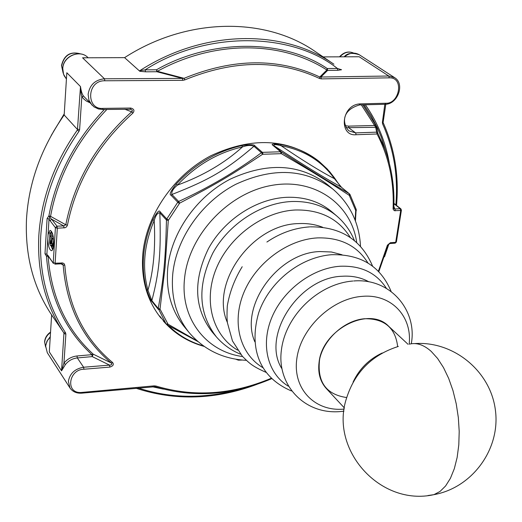 <?xml version="1.0" encoding="UTF-8"?>
<svg xmlns="http://www.w3.org/2000/svg" width="522" height="522" viewBox="0 0 522 522"><rect width="100%" height="100%" fill="white"/><g stroke="black" fill="none" stroke-linecap="round" stroke-linejoin="round"><path stroke-width="0.78" d="M344.376 407.943L326.348 388.551C320.188 381.686 317.761 372.936 319.072 362.301C322.204 329.506 369.191 305.579 388.675 326.27L408.047 344.305M398.345 346.445C372.147 354.777 354.869 372.042 346.523 398.24C329.33 449.586 380.062 506.66 433.893 494.66L440.02 491.47L445.592 485.969L450.414 478.309L454.316 468.697L457.148 457.429L458.799 444.861L459.203 431.433L458.336 417.593L456.235 403.826L452.979 390.606L448.672 378.385L443.485 367.56L437.606 358.477L431.231 351.41C423.942 344.892 416.778 342.445 409.737 344.07M382.189 353.002C368.995 359.201 359.299 368.897 353.087 382.084M216.291 336.768C198.301 313.252 197.14 285.371 212.793 253.124C228.78 223.918 261.059 202.895 291.446 201.525C309.455 200.918 324.632 205.805 336.958 216.173L332.031 211.952C319.738 201.609 304.626 196.729 286.695 197.309C256.446 198.634 224.349 219.514 208.48 248.563C192.938 280.64 194.132 308.398 212.069 331.842L216.291 336.768C223.011 344.533 231.122 350.353 240.622 354.236M397.66 346.628C395.435 327.842 384.427 318.544 364.637 318.727C344.657 320.254 323.914 338.869 319.634 359.169C316.913 381.719 325.93 394.515 346.706 397.555M197.179 340.938L168.019 324.175L160.006 309.083L165.03 267.518L168.286 220.441L179.646 203.162C218.822 182.537 227.964 177.141 262.605 154.277L281.351 153.664C315.947 173.917 323.301 178.472 349.244 195.339L355.691 210.496L355.123 220.16M189.355 332.84C176.423 316.893 170.883 297.37 172.73 274.278C176.084 238.717 201.479 202.158 235.624 184.37C273.097 167.033 305.572 168.658 333.049 189.245L326.987 184.214C299.621 163.706 267.323 162.042 230.091 179.216C196.181 196.846 170.994 233.145 167.712 268.504C165.911 291.465 171.451 310.89 184.338 326.779L189.355 332.84C204.206 349.91 223.207 359.071 246.358 360.337M272.98 145.39L273.906 145.677C306.74 167.033 320.671 175.568 341.238 187.124L349.257 193.688C330.269 182.609 307.699 168.737 281.547 152.065L280.608 151.772L272.98 145.39C270.67 143.981 273.202 143.654 280.568 144.418C295.426 147.047 308.345 152.783 319.34 161.637L318.296 160.796C287.739 138.369 251.956 136.666 210.96 155.693C173.604 175.242 146.121 215.351 142.787 254.403C140.999 279.361 147.047 300.587 160.92 318.074L159.941 316.365M166.244 324.169L166.981 324.762L166.146 324.031L158.238 308.456L151.863 300.626L152 301.585C151.008 301.07 149.233 297.103 146.675 289.697L147.954 290.16C153.559 270.925 155.634 247.715 154.186 220.532C155.804 215.116 157.69 212.558 159.836 212.865L166.453 220.016C165.578 258.716 163.849 276.862 158.238 308.456L160.006 309.083M168.286 220.441L166.453 220.016L166.779 218.966L168.417 220.023M197.871 341.545L166.981 324.762L168.019 324.175M237.197 359.808L238.391 359.593M356.369 210.581L355.73 210.888M349.244 195.339L349.446 193.825L349.988 194.491L349.479 195.6M280.568 144.418L281.084 145.716C275.975 144.34 273.58 144.32 273.906 145.677L281.547 152.065L281.351 153.664M262.605 154.277L261.431 152.711C236.675 171.196 209.081 187.45 178.641 201.472L177.78 202.223L171.046 195.235L171.895 194.491C209.466 179.862 226.633 169.709 253.94 146.277L261.431 152.711L262.442 152.359L263.01 154.14M171.046 195.235C169.017 194.706 170.766 190.961 176.299 183.998L177.434 185.095C173.128 188.703 171.281 191.835 171.895 194.491L178.641 201.472L179.646 203.162M146.675 289.697C143.628 278.852 142.61 267.421 143.628 255.388C144.698 243.343 147.791 231.435 152.913 219.651L154.186 220.532C143.987 244.681 141.906 267.89 147.954 290.16L151.863 300.626C159.321 271.727 161.096 253.444 159.836 212.865L160.163 211.828L166.779 218.966L177.78 202.223L179.3 203.469M152.913 219.651C156.868 212.141 159.282 209.537 160.163 211.828M241.79 145.579C250.162 144.333 254.547 144.45 254.951 145.932L253.94 146.277C251.056 144.992 247.258 145.194 242.541 146.884L241.79 145.579C216.832 151.315 195 164.123 176.299 183.998M204.095 346.386C187.868 341.93 174.283 333.473 163.347 321.01L163.921 321.298M341.584 187.411L334.445 178.681L334.393 177.774L329.552 171.549L319.34 161.637L327.359 169.115L334.393 177.774C335.3 179.039 339.483 185.46 341.421 187.254L349.988 194.491L356.291 209.629L355.691 210.496M281.084 145.716C302.78 160.495 320.567 171.484 334.445 178.681C321.806 160.991 304.019 150.01 281.084 145.716M177.434 185.095C202.888 175.849 224.59 163.118 242.541 146.884C217.733 152.594 196.031 165.33 177.434 185.095M63.873 332.938L51.632 314.903C33.369 287.583 24.991 255.689 26.491 219.233C28.69 182.537 41.251 147.791 64.173 114.99L66.823 72.747L80.479 86.561C81.191 91.35 82.228 94.554 83.592 96.172L93.98 106.866L98.443 108.974L102.403 109.418M362.823 104.837L375.233 124.412L376.786 128.066L377.667 132.914L377.047 133.984L356.108 134.728C338.758 136.62 340.833 104.648 360.193 103.878L385.732 103.245C399.421 104.191 404.557 77.152 389.262 77.843L321.363 78.881L319.568 78.502C278.637 59.338 233.725 59.802 184.827 79.892L182.778 80.323L104.824 80.773C86.417 80.362 86.13 110.057 102.984 108.38L130.715 108.041C134.095 108.935 134.806 110.631 132.862 113.124C97.836 144.718 76.023 182.087 67.429 225.236L66.516 226.874L65.022 227.749L57.316 228.199L55.117 263.218L62.731 262.964L64.115 263.695L64.806 265.215C68.095 306.297 84.035 338.732 112.615 362.536C114.083 364.506 113.163 366.026 109.861 367.096L83.931 369.237L83.611 367.24L77.328 357.922L76.982 355.978C71.71 356.585 67.358 358.979 63.925 363.168L65.459 364.467L61.55 370.835L63.925 363.168L65.876 334.126L65.518 332.723L63.847 332.905C45.486 305.285 37.134 272.986 38.798 236.009C41.16 198.791 54.007 163.458 77.347 130.017L77.478 129.502L64.173 114.99M48.076 234.646L50.04 230.346C52.52 231.416 53.746 236.127 53.72 244.479C53.433 248.224 52.709 250.299 51.561 250.71C49.427 250.116 48.181 246.149 47.822 238.815L49.016 219.038L50.073 220.702L51.645 219.207L49.844 217.576L49.016 219.038L47.097 218.535L48.885 215.88C56.187 176.403 74.679 140.933 104.361 109.476M51.456 231.233L50.875 232.799M104.824 80.773L104.459 78.789C95.102 79.775 89.66 84.942 88.127 94.293L88.955 100.257L92.068 105.235M109.861 367.096L109.535 365.113L83.611 367.24C74.914 368.747 69.837 373.465 68.375 381.399L70 387.996C72.675 391.774 76.617 393.49 81.804 393.157L81.765 393.164M83.931 369.237C68.304 369.387 65.074 394.443 82.078 392.407L154.127 385.862L155.961 386.039L155.047 386.711C193.238 398.142 232.114 395.448 271.668 378.639M378.404 271.186L387.415 245.183L390.339 242.717L395.696 242.319L400.707 210.49L394.312 210.686L393.112 209.172L393.79 208.134C394.717 187.274 391.689 167.418 384.707 148.555L377.667 132.914L376.564 132.157L355.632 132.888L348.931 130.865C343.58 125.854 339.417 110.827 359.573 104.922L359.319 104.85M385.732 103.245L385.092 104.276C397.64 104.557 405.261 83.872 394.625 77.661L388.773 76.016L359.188 56.761L323.131 56.898M145.527 71.814L156.868 71.729L156.476 69.772L145.136 69.857L145.527 71.814L139.844 71.292L139.824 70.685L145.136 69.857C206.32 30.439 291.602 32.031 337.382 68.454L341.551 69.746L337.825 70.307L327.646 70.385L320.893 77.021L319.797 76.995L326.863 69.994L327.646 70.385L327.203 68.526L326.863 69.994C281.776 40.781 214.699 39.757 157.37 71.299L184.057 78.333L182.38 78.391L156.868 71.729L157.37 71.299L156.476 69.772C211.971 38.197 283.994 39.241 327.203 68.526L337.382 68.454L337.825 70.307M154.127 385.862L153.762 386.6M112.615 362.536L111.382 363.058C112.25 364.323 111.63 365.008 109.535 365.113L92.25 356.604L77.328 357.922C72.532 358.47 68.571 360.65 65.459 364.467M64.806 265.215L63.162 265.052L61.041 263.819M61.792 262.886L61.446 263.799M64.049 227.918L63.73 225.909L57.002 226.183L57.316 228.199L55.41 227.69L53.231 262.697L55.117 263.218L54.817 264.139L61.485 263.799L62.438 264.028L63.162 265.052C66.503 306.434 82.574 339.098 111.382 363.058L93.184 354.151L91.905 354.666C64.793 329.676 49.649 296.848 46.458 256.171L48.122 256.335C51.241 296.737 66.261 329.336 93.184 354.151L92.25 356.604L91.905 354.666L76.982 355.978M67.429 225.236L65.785 224.767L63.73 225.909L51.645 219.207L57.002 226.183L55.41 227.69L50.073 220.702M132.862 113.124L131.688 111.799L124.771 109.222M130.715 108.041L130.102 109.078M130.376 109.111L132.268 110.259L132.334 111.127L131.688 111.799C96.394 143.635 74.424 181.291 65.785 224.767L50.549 216.336L48.885 215.88L49.844 217.576L50.549 216.336C57.949 176.475 76.727 140.842 106.886 109.444M182.778 80.323L182.38 78.391L104.459 78.789L82.574 57.798L124.588 57.642C187.274 17.063 265.659 16.756 315.608 51.789L333.917 64.226C283.439 28.808 203.841 29.284 139.824 70.685M184.827 79.892L184.057 78.333C233.321 58.105 278.572 57.661 319.797 76.995L319.568 78.502M321.363 78.881L320.893 77.021L388.773 76.016L389.262 77.843M395.311 210.829L394.834 209.015L393.79 208.278M390.339 242.717L389.738 243.565M387.415 245.183L388.081 244.903M48.357 256.472L48.096 256.119M47.822 238.815L46.889 254.253L53.459 263.499L47.965 255.447M139.844 71.292L124.588 57.642M376.786 128.066L375.677 127.296L377.047 133.984C388.903 156.881 394.247 181.773 393.079 208.669M163.412 389.125L152.254 386.743M63.952 333.153L61.55 370.835L49.316 351.906L51.632 314.903M51.097 245.784L52.611 249.692M48.187 256.243L46.889 254.253L44.99 253.744L46.458 256.171L47.424 255.362M89.412 102.514L86.215 100.961L83.52 98.73L81.83 96.57L83.592 96.172M65.518 332.723C47.326 305.285 39.059 273.215 40.709 236.512C43.091 199.567 55.861 164.495 79.011 131.303L79.605 129.678L81.83 96.57C81.158 94.952 80.708 91.618 80.479 86.561L77.478 129.502M345.283 125.685L348.565 126.128L349.003 127.975L355.632 132.888L356.108 134.728M375.233 124.412L374.587 125.482L375.677 127.296L346.164 127.694M393.869 206.418L394.834 209.015L400.23 208.676L400.896 208.878L401.398 210.216L400.707 210.49L400.23 208.676L393.94 203.717M365.348 104.778C377.523 122.161 385.523 141.684 389.347 163.34M51.626 245.751L50.693 245.705L50.229 245.072L49.655 243.03L49.871 232.858L51.352 232.779L52.879 234.809M50.993 245.784L51.547 244.948L52.187 247.715L52.859 248.309L53.218 247.989M49.871 232.858L53.42 237.575M51.228 243.565L50.706 243.82L50.021 241.94L50.321 235.363L51.717 237.223L51.228 243.565M51.932 243.565L52.278 237.973L53.59 239.722L53.094 246.084L52.572 246.332L52.122 245.412L51.932 243.565L53.361 243.487M51.071 243.8L50.706 243.82M49.981 240.936L51.463 240.857L51.685 237.184M50.021 241.94L51.437 241.862M51.476 241.216L51.463 240.857M50.171 242.776L51.384 242.71M50.432 243.441L51.26 243.396M51.972 244.57L53.296 244.498M52.122 245.412L53.244 245.347M52.389 246.084L53.107 246.045M52.572 246.332L52.944 246.312M427.975 495.528L433.893 494.66C472.58 487.737 500.852 448.587 495.339 409.711C490.302 370.75 453.194 340.82 414.683 343.587M350.288 237.458C338.478 218.698 320.221 209.537 295.517 209.988C263.134 211.449 228.982 236.688 216.069 269.026C203.006 301.344 212.754 335.509 237.562 350.112M322.674 227.272C315.249 224.388 307.223 223.162 298.584 223.592C252.002 224.16 209.746 283.485 227.396 322.492M367.906 262.931C357.081 245.621 340.233 237.282 317.369 237.901C287.452 239.52 255.8 263.055 243.676 292.986C231.416 322.903 240.159 354.405 263.023 367.742M342.008 254.749L331.444 251.995L320.019 251.552C277.73 252.459 239.076 306.531 254.853 341.845M386.326 288.222C376.323 272.784 360.937 265.463 340.174 266.246C312.698 267.995 283.524 289.664 271.969 317.161C260.295 344.644 267.662 373.667 288.307 386.182M368.884 281.815C361.061 277.469 352.148 275.616 342.145 276.255C298.721 277.391 260.941 336.168 281.913 368.734M409.176 344.142C412.315 316.273 391.161 293.671 362.268 296.359C332.123 298.375 300.972 327.875 296.874 358.36C292.34 388.883 315.027 412.028 344.213 409.072M242.6 356.539C206.347 351.821 180.116 318.635 184.534 278.644C188.435 235.84 227.612 193.46 270.748 185.564C313.898 177.252 351.345 203.691 356.709 242.495M159.745 316.123L166.146 324.031L167.738 323.921M160.065 309.455L158.368 309.415L152 301.585M238.345 360.154L238.835 359.658M356.141 209.4L355.43 220.976M254.951 145.932L262.442 152.359L280.608 151.772L280.973 153.553M203.489 345.962C189.956 342.047 178.27 335.235 168.443 325.526M353.531 53.042C348.67 51.045 344.128 52.311 339.913 56.833M80.877 53.981C70.679 51.149 64.258 55.064 61.609 65.733L62.953 72.206M50.53 332.507C46.993 335.065 45.049 338.276 44.69 342.158L45.603 346.915M62.718 68.506C62.901 56.311 79.709 48.938 87.879 57.505C79.794 49.009 62.986 56.428 62.777 68.656L63.547 74.274L66.431 78.998L64.134 75.703L63.045 72.636L62.712 68.532M50.249 337.01L47.378 340.69L45.858 344.872L45.682 346.295L47.306 352.735L45.629 346.119M155.961 386.039C193.695 397.353 232.133 394.756 271.277 378.254M82.078 392.407L81.804 393.157L155.067 386.717C193.297 398.149 232.179 395.467 271.701 378.672M102.984 108.38L102.58 109.496L130.957 109.261M385.817 104.23L383.148 122.161L382.398 122.396L384.831 104.204M360.193 103.878L359.573 104.922L385.092 104.276M401.411 210.164L396.4 241.973M395.696 242.319L396.387 242.025L395.154 243.167L395.696 242.319M395.095 243.167L389.803 243.565L388.081 245.02L378.828 271.616M344.207 56.82C347.058 53.114 352.082 52.422 359.286 54.745C354.445 52.043 349.518 52.735 344.494 56.82M393.823 208.48L393.797 208.239C394.73 187.359 391.702 167.464 384.707 148.555L381.36 137.358L386.13 152.528L381.36 137.358L377.269 127.583L371.149 115.871L363.945 104.811M44.99 253.744L47.097 218.535M348.565 126.128L374.587 125.482L361.341 104.876M242.247 388.642C205.838 398.991 171.196 398.788 138.323 388.035M65.876 334.126L64.03 333.604M77.641 129.208L79.605 129.678M382.398 122.396L382.58 123.864L383.155 122.122M382.58 123.864C393.842 149.024 398.266 176.038 395.865 204.911M77.347 130.017L79.011 131.303M64.232 114.07L53.329 131.785M396.524 205.427C399.154 176.155 394.723 148.62 383.233 122.82L383.213 122.774M336.958 216.173C344.716 222.901 350.53 231.018 354.412 240.525M310.316 226.842C340.579 226.626 361.335 239.709 372.571 266.089M291.446 390.945C256.341 376.088 249.555 344.076 258.742 312.645C269.352 281.73 300.385 256.915 331.829 254.697C360.878 254.103 380.629 266.324 391.089 291.361M353.72 280.973C391.141 277.802 417.541 311.432 411.271 343.77M343.952 411.147L342.497 411.336C305.142 415.975 276.699 385.203 281.371 350.321C285.351 315.699 318.257 283.74 352.826 281.038M309.624 226.881C294.512 227.925 280.268 232.982 266.899 242.038M242.195 266.729C234.606 279.133 229.647 292.176 227.311 305.866C226.881 313.787 226.926 319.464 227.448 322.896L232.466 340.931L242.404 356.324C249.072 362.816 251.232 365.818 266.181 372.414M333.049 189.245C350.105 204.102 359.26 223.103 360.506 246.253M242.201 360.043L238.404 360.154L235.8 359.195M166.237 324.162L159.615 315.967M353.544 53.042C348.389 50.908 343.698 52.174 339.476 56.839M80.936 53.994C70.614 50.98 64.141 54.81 61.505 65.485M50.556 332.09C46.96 334.595 44.977 337.832 44.598 341.799M388.942 243.865L384.538 256.772M47.306 352.735L69.987 387.976M359.286 54.745L394.619 77.654M45.629 346.079L46.973 341.134L50.177 336.807M393.947 203.397L400.896 208.878M256.857 384.375C215.573 399.767 175.288 401.059 136.007 388.244M45.61 346.928L44.592 341.871M62.966 72.264L61.505 65.531M51.293 135.361L64.245 113.809"/></g></svg>
